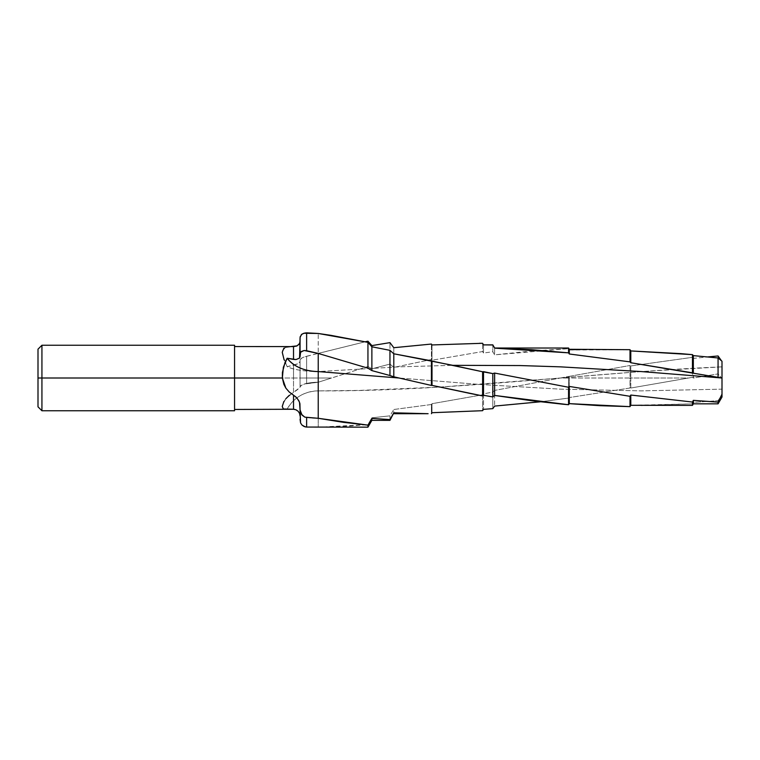 <?xml version="1.0" encoding="UTF-8"?>
<svg xmlns="http://www.w3.org/2000/svg" width="760" height="760" viewBox="0 0 760 760"><rect width="100%" height="100%" fill="white"/><g stroke="black" fill="none" stroke-linecap="round" stroke-linejoin="round"><path stroke-width="0.57" stroke-dasharray="3.8 2.85" d="M291.327 346.55L285.845 347.159L282.349 350.787L282.397 353.951L287.156 366.69L293.522 365.341L293.522 378.005L300.067 378.005L300.067 361.437L298.12 363.669L293.522 365.341L293.522 392.264L300.067 387.448L300.067 359.784L302.014 357.874L306.622 356.24L306.622 378.005L234.555 378.005L234.555 346.55L234.555 384.142L234.555 345.24L234.555 378.005L41.933 378.005L41.933 345.24L41.933 378.005L38 378.005L38 406.828L38 378.005L41.933 378.005L41.933 410.761L41.933 378.005L234.555 378.005L234.555 409.45L234.555 378.005L293.522 378.005L293.522 392.264L285.845 398.734L282.349 405.251L282.397 407.578L283.375 408.975L285.085 409.45M234.555 378.005L234.555 410.761L234.555 378.005M718.067 373.901L718.067 355.974L718.067 373.901L693.462 378.005L693.338 358.406L707.76 356.924L693.338 358.406L693.338 378.005L692.455 377.321L692.455 357.333L693.338 358.406L692.455 357.333L692.455 377.321L688.617 378.005L630.79 378.005L630.79 365.959L692.455 357.333L630.79 365.959L630.79 378.005L630.011 378.005L630.011 365.493L630.79 365.959L630.011 365.493L630.011 378.005L569.297 378.005L569.297 376.361L630.011 365.493L569.297 376.361L569.297 378.005L568.556 378.005L568.556 376.428L569.297 376.361L568.556 376.428L568.556 378.005L560.49 378.005L568.556 376.428L560.49 378.005L568.556 378.005L568.556 398.078L540.322 401.802L568.556 398.078L568.556 378.005L569.297 378.005L569.297 397.556L568.556 398.078L569.297 397.556L569.297 378.005L630.011 378.005L630.011 388.008L569.297 397.556L630.011 388.008L630.011 378.005L630.79 378.005L630.79 388.027L630.011 388.008L630.79 388.027L630.79 378.005L688.617 378.005L630.79 388.027L692.455 377.321L693.338 378.024L718.067 373.901L721.553 378.005L718.067 373.901M722 378.005L722 397.024L722 394.478L718.067 400.691L718.067 403.835L718.067 400.691L722 394.478L722 389.158L641.24 390.877L560.49 389.158L479.731 384.446L398.971 378.005L479.731 384.446L560.49 389.158L641.24 390.877L722 389.158L722 361.532L722 378.005M604.114 349.286L569.297 350.018L568.556 348.013L568.556 348.669L531.591 350.987L494.636 354.853L494.636 348.013L494.636 354.853L492.822 351.766L492.822 344.869L492.822 351.766L483.512 353.029L483.512 344.869L483.512 353.029L482.6 351.557L482.6 343.292L482.6 351.557L432.003 360.221L432.003 344.945L432.003 360.221L431.433 359.499L431.433 344.052L431.433 359.499L393.794 367.412L393.794 347.709L393.794 367.412L389.956 364.069L389.956 342.637L389.956 364.069L371.877 368.828L371.877 345.601L371.877 368.828L367.945 366.5L367.945 341.202L367.945 366.5L331.531 378.005L306.622 378.005L306.622 356.24L365.237 341.772L318.221 353.428L318.221 371.564L318.221 333.469A56.059 14.506 180 0 1 304.798 333.051A56.059 14.506 0 0 0 318.221 333.469L318.221 371.564L398.971 366.852L452.798 365.322L398.971 366.852L318.221 371.564L318.221 353.428L304.152 356.972L301.188 358.359L300.067 359.784L300.067 387.448L300.067 359.784L299.944 361.969L298.12 363.669L287.156 366.69A35.036 9.072 0 0 0 318.221 371.564C304.37 371.431 294.015 369.806 287.156 366.69L284.126 359.908M722 361.532L722 366.852C587.404 372.562 452.817 391.618 318.221 390.877L358.596 390.44L439.356 387.106L560.49 378.005L494.636 390.421L492.822 392.074L483.512 393.86L482.6 394.791L432.003 403.693L431.433 404.51L393.794 409.498L389.956 415.844L371.877 417.8L367.945 424.622L318.221 427.158L343.121 426.522L367.945 424.622L367.945 427.158L367.945 424.622L371.877 417.8L371.877 420.346L371.877 417.8L389.956 415.844L389.956 420.346L389.956 415.844L393.794 409.498L393.794 413.697L393.794 409.498L431.433 404.51L431.433 413.687L431.433 404.51L432.003 403.693L432.003 412.709L432.003 403.693L482.6 394.791L482.6 410.695L482.6 394.791L483.512 393.86L483.512 409.355L483.512 393.86L492.822 392.074L492.822 408.642L492.822 392.074L494.636 390.421L494.636 406.087L494.636 390.421L560.49 378.005L641.24 371.564L722 366.852L722 361.532L718.067 355.974M289.294 395.314L299.506 388.265L300.808 385.567L304.798 383.819A56.059 54.15 -0 0 1 318.221 382.242L318.221 390.877C304.37 391.372 294.015 397.442 287.156 409.07A35.036 33.849 180 0 1 318.221 390.877L318.221 427.158L318.221 382.242L306.622 383.772L306.622 378.005L331.531 378.005L318.221 382.242L304.798 383.819L300.067 386.45L300.067 378.005L306.622 378.005L306.622 383.772L304.798 383.819A56.059 54.15 180 0 1 318.221 382.242L367.945 366.5L371.877 368.828L389.956 364.069L393.794 367.412L431.433 359.499L432.003 360.221L482.6 351.557L483.512 353.029L492.822 351.766L494.636 354.853L568.556 348.669L569.297 350.018L630.011 349.695M300.067 353.761L300.067 356.668M642.323 405.374L692.455 403.873L692.455 405.374L693.338 402.373L693.338 403.835L693.338 402.373L718.067 400.691L693.338 402.373L692.455 403.873L630.79 405.308M38 378.005L38 349.173L38 378.005M234.555 384.142L234.555 409.45L234.555 384.142M300.067 405.156L300.067 415.901L300.067 405.156M300.067 414.038L300.067 419.368M300.067 415.901L300.067 420.46L299.944 414.608L298.12 411.236M304.798 417.135A56.059 39.634 180 0 0 318.221 418.294A56.059 39.634 0 0 1 304.798 417.135M300.067 337.62L300.067 341.401M285.845 347.159L283.86 348.156M285.845 398.734L283.86 401.508M318.221 427.158L306.622 427.053M296.001 409.801L294.776 409.412"/><path stroke-width="1.14" d="M283.86 401.508L282.245 406.534L283.375 408.975L293.522 409.26L293.522 395.143L289.303 392.084L285.855 388.132L282.359 378.005L41.933 378.005L41.933 410.761L41.933 378.005L38 378.005L38 406.828L38 378.005L41.933 378.005L41.933 345.24L41.933 378.005L234.555 378.005L234.555 345.24L234.555 378.005L282.359 378.005L282.397 372.505L285.019 362.444L287.156 358.245L293.522 359.404L293.522 346.598L296.533 346.085L298.86 344.489L299.924 342.551L300.067 337.62L300.067 356.668L299.563 358.093L296.001 359.556L293.522 359.404L293.522 346.598L234.555 346.55M300.067 415.901L299.554 413.373L298.12 411.236L296.001 409.801L293.522 409.26L234.555 409.45M234.555 410.761L234.555 378.005L234.555 410.761L41.933 410.761L38 406.828M718.067 355.974L707.76 356.924L718.067 355.974L721.354 360.601M365.237 341.772L367.945 341.202L371.877 345.601L389.956 342.637L393.794 347.709L431.433 344.052L432.003 344.945L482.6 343.292L483.512 344.878L492.822 344.869L494.636 348.156L531.591 349.695L568.556 352.849L568.556 348.013L568.556 352.849L569.297 353.998L569.297 349.286L569.297 353.998L630.011 361.874L630.011 349.695L569.297 349.286L568.556 348.013L494.636 348.013L492.822 344.869L483.512 344.869L482.6 343.292L432.003 344.945L431.433 344.052L393.794 347.709L389.956 342.637L371.877 345.601L367.945 341.202L365.237 341.772M630.79 405.308L692.455 405.374L693.338 403.835L718.067 403.835L722 397.024L722 394.165L718.067 402.135L718.067 403.835L718.067 402.135L693.338 400.358L693.338 403.835L693.338 400.358L692.455 402.04L692.455 405.374L692.455 402.04L630.79 395.038L630.79 405.308L630.011 406.638L630.79 405.308L630.79 395.038L630.011 396.312L630.011 406.638L569.297 403.645L599.668 405.678L630.011 406.638L630.011 396.312L569.297 386.431L569.297 403.645L568.556 404.728L569.297 403.645L569.297 386.431L568.556 387.267L568.556 404.728L494.636 395.438L531.591 400.729L562.419 404.159L568.556 404.728L568.556 387.267L494.636 373.065L494.636 395.438L492.822 396.948L494.636 395.438L494.636 373.065L492.822 373.597L492.822 396.948L483.512 395.266L492.822 396.948L492.822 373.597L483.512 371.63L483.512 395.266L482.6 395.912L483.512 395.266L483.512 371.63L482.6 371.763L482.6 395.912L432.003 385.377L469.993 393.423L482.6 395.912L482.6 371.763L432.003 361.085L432.003 385.377L431.433 385.453L432.003 385.377L432.003 361.085L431.433 360.829L431.433 385.453L393.794 376.798L431.433 385.453L431.433 360.829L393.794 353.78L393.794 376.798L389.956 375.526L393.794 376.798L393.794 353.78L389.956 350.341L389.956 375.526L371.877 370.604L389.956 375.526L389.956 350.341L371.877 346.788L371.877 370.604L367.945 368.182L371.877 370.604L371.877 346.788L367.945 342.361L367.945 368.182L318.221 353.428L367.945 368.182L367.945 342.361L330.628 335.293L318.221 333.469L306.622 332.842L306.622 350.712L318.221 353.428L318.221 371.564L398.971 378.005L318.221 371.564L318.221 418.294L306.622 417.392L306.622 427.053L367.945 427.158L367.945 425.144L343.121 422.294L318.221 418.294L304.798 417.135L301.359 414.181L300.067 409.944L300.57 422.959L302.014 425.096L305.358 426.911L306.622 427.053L306.622 417.392L304.798 417.135L302.043 415.093L300.067 409.944L300.067 414.038M300.067 356.659L300.57 352.194L304.152 350.502L306.622 350.712L306.622 332.842L304.798 333.051L302.043 334.058L300.152 336.775L299.563 358.093L296.001 359.556L287.156 358.245A35.036 24.776 180 0 0 318.221 371.564L318.221 418.294L367.945 425.144L367.945 427.158L371.877 420.346L371.877 418.389L367.945 425.144L371.877 418.389L371.877 420.346L389.956 420.346L389.956 419.596L371.877 418.389L389.956 419.596L389.956 420.346L393.794 412.813L389.956 419.596L393.794 412.813L393.794 413.697L428.108 413.697L393.794 412.813L428.108 413.697M432.003 412.709L431.433 413.687L432.003 412.709L482.6 410.695L432.003 412.709M483.512 409.355L482.6 410.695L483.512 409.355L492.822 408.642L483.512 409.355M540.873 401.736L494.636 406.087L492.822 408.642L494.636 406.087L540.322 401.802M641.24 405.374L642.323 405.374M722 397.024L722 361.238L718.067 357.969L693.338 355.623L692.455 354.644L680.913 353.647L630.79 350.93L630.011 349.695L630.011 361.874L630.79 362.738L630.79 350.93L630.79 362.738L692.455 372.799L692.455 354.644L692.455 372.799L693.338 373.236L693.338 355.623L693.338 373.236L718.067 377.34L718.067 357.969L718.067 377.34L722 378.005L722 361.238L718.067 357.969L693.338 355.623L692.455 354.644L630.79 350.93L630.011 349.695M479.455 343.292L482.6 343.301L483.512 344.878L492.822 344.983L494.636 348.156L568.556 352.849L569.297 353.998L630.011 361.874L630.79 362.738L722 378.005L641.24 371.564L560.49 366.852L520.106 365.56L452.798 365.322L482.6 371.763L492.822 373.597L494.636 373.065L568.556 387.267L569.297 386.431L630.011 396.312L630.79 395.038L692.455 402.04L693.338 400.358L718.067 402.135L722 394.165L722 378.005L641.24 371.564L560.49 366.852L520.106 365.56L452.798 365.322L393.794 353.78L389.956 350.341L371.877 346.788L367.945 342.361L318.221 333.469L303.781 333.26L301.359 334.609L300.067 337.62M38 349.173L38 378.005L38 349.173L41.933 345.24L234.555 345.24M294.776 409.412L293.522 409.26L293.522 395.143L297.065 398.135L299.506 402.154L300.067 409.944L299.924 403.645L298.86 400.729L295.973 397.005L289.303 392.084L285.855 388.132L283.87 384.37L282.359 378.005L283.366 367.241L287.156 358.245C294.015 366.766 304.37 371.203 318.221 371.564L318.221 353.428L304.152 350.502L301.188 351.548L300.067 353.761M300.067 419.368L300.57 422.959L302.014 425.096L304.152 426.531L306.622 427.053M300.067 341.401L299.506 343.587L297.065 345.847L285.845 347.159M283.86 348.156L282.245 352.279L284.126 359.908M289.294 395.314L285.845 398.734M298.12 411.236L295.801 409.726"/></g></svg>

